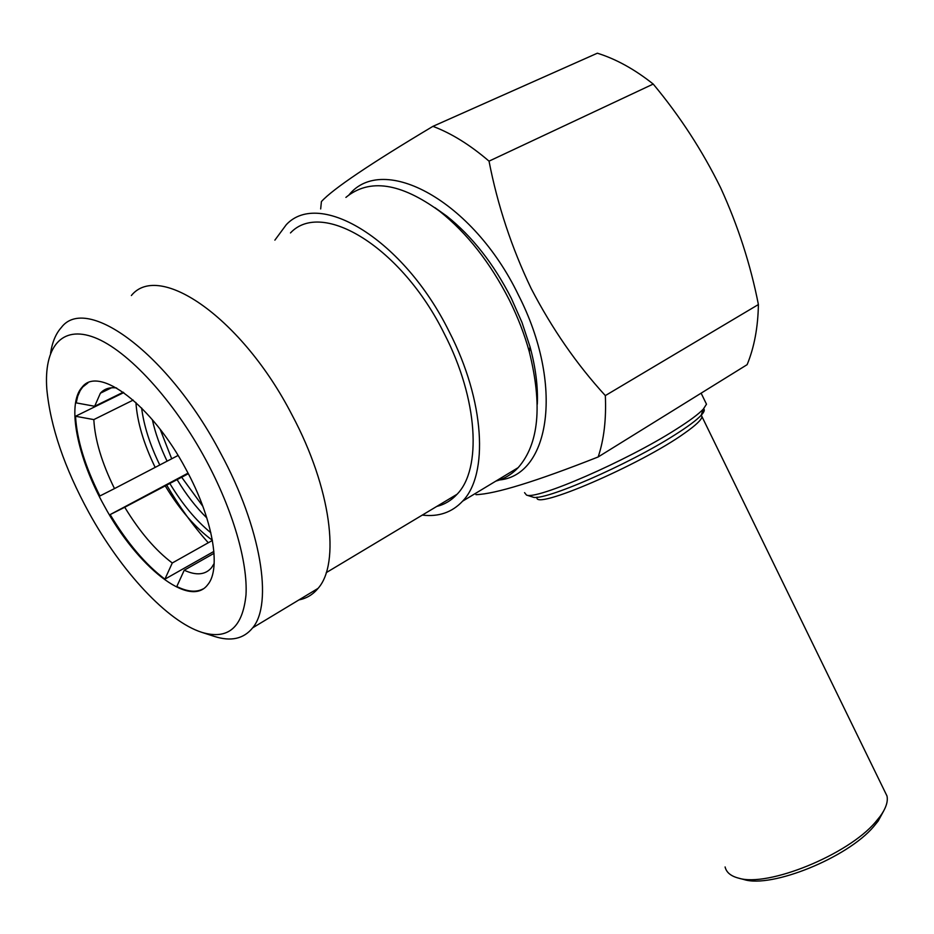 <?xml version="1.0" encoding="UTF-8"?>
<svg xmlns="http://www.w3.org/2000/svg" width="934" height="934" viewBox="0 0 934 934"><rect width="100%" height="100%" fill="white"/><g stroke="black" fill="none" stroke-linecap="round" stroke-linejoin="round"><path stroke-width="1.4" d="M213.886 551.422L164.898 579.162C145.611 564.615 127.351 543.086 110.154 514.587L188.038 473.141M214.038 553.313L184.232 570.219L176.795 586.517C187.325 591.747 196.047 592.565 202.935 588.992M104.199 505.714C136.808 566.413 189.859 609.131 207.78 584.626C221.44 568.759 212.882 518.417 185.971 469.265C152.032 404.971 98.409 364.809 82.005 387.341C66.349 404.387 77.499 457.929 104.199 505.714M524.558 492.65L526.484 495.055C536.198 500.262 626.702 460.976 675.971 429.406C689.432 420.907 698.539 414.147 703.29 409.15L706.489 404.2L705.532 402.239M703.641 408.777C704.995 409.898 704.166 412.069 701.165 415.303C696.624 420.113 687.949 426.581 675.142 434.695C628.325 464.805 542.304 502.037 532.754 497.04L532.17 496.853M499.503 479.971C549.764 475.114 564.545 385.041 518.37 294.911C472.861 200.448 383.01 152.721 348.989 194.902M320.677 208.936L321.413 201.581C332.866 188.995 370.027 163.917 432.921 126.347C451.367 133.282 470.059 144.887 489.031 161.15C497.588 205.258 511.634 247.72 531.177 288.548C552.087 328.791 576.803 364.47 605.337 395.596C606.376 419.144 603.983 439.599 598.169 456.959L747.13 364.657C754.24 347.39 757.999 327.344 758.396 304.542L605.337 395.596M758.396 304.542C750.551 264.567 737.977 225.678 720.674 187.862C702.403 150.713 679.917 116.12 653.216 84.06C634.665 69.314 616.031 59.029 597.351 53.203L432.921 126.347M701.282 414.976L702.018 416.727C701.516 419.856 695.748 425.32 684.692 433.096C640.444 464.945 532.182 511.318 537.097 497.157M725.099 866.95C726.348 872.414 730.855 876.139 738.619 878.147C767.526 887.405 847.663 855.042 875.427 822.165L880.19 816.316C885.934 808.33 888.199 801.559 886.985 795.978L884.533 790.946M883.903 810.502L878.17 821.056L873.652 826.602C847.348 857.797 771.647 888.351 744.071 879.571L738.619 878.147M206.087 460.299C173.829 400.242 127.666 350.227 94.532 337.524C61.305 324.74 43.746 347.623 46.817 389.104C50.366 426.534 64.388 467.677 88.882 512.544C121.198 571.41 167.419 621.472 201.919 632.376C227.954 640.129 242.642 627.625 246.004 594.853C247.837 562.163 232.998 510.373 206.087 460.299M50.576 353.204C52.234 342.218 55.795 333.683 61.27 327.589C86.278 293.766 168.587 353.834 220.541 453.013C261.357 528.224 273.113 603.784 252.682 627.823C243.716 638.879 230.955 641.74 214.388 636.416L201.919 632.376M434.824 207.605L446.686 216.034C472.114 236.302 493.642 263.703 511.283 298.238L521.978 322.405L530.01 346.736C535.649 367.541 538.077 386.688 537.307 404.153M495.861 481.103C504.395 478.827 511.832 474.344 518.172 467.642C538.883 444.094 542.596 405.484 529.321 351.826C524.499 334.36 517.786 316.988 509.17 299.709C490.163 262.547 467.035 233.08 439.751 211.329C400.604 182.772 369.315 178.125 345.895 197.401M422.296 515.089C438.618 517.051 452.044 512.404 462.599 501.173C488.645 474.589 485.026 401.106 449.149 331.593C403.978 239.793 319.556 189.007 286.318 224.65L274.876 240.143M436.727 506.438C444.584 504.523 451.367 500.461 457.065 494.261C481.827 469.101 478.29 399.495 444.351 333.823C401.702 247.206 321.95 199.117 290.474 232.94M298.985 599.885C306.574 598.425 312.937 594.584 318.062 588.373C340.385 563.459 331.313 488.47 292.062 415.023C242.291 318.132 159.13 261.053 131.367 295.529M166.614 484.968C179.258 506.567 193.14 525.83 208.282 542.759M489.031 161.15L653.216 84.06M598.169 456.959C536.046 481.454 495.312 494.016 475.966 494.67M87.913 382.928L82.717 387.003L80.161 390.61L77.732 396.191L76.179 402.881L94.661 406.267L123.241 392.233M133.2 400.091L93.82 419.599C94.929 439.856 101.818 462.844 114.485 488.587L99.903 495.977C85.006 466.218 76.88 439.645 75.526 416.26L123.743 392.584M188.329 473.701L181.675 477.239L202.865 506.345M206.823 517.926C196.117 507.419 186.205 494.646 177.098 479.621L181.675 477.239M177.098 479.621L124.736 507.255C139.668 531.796 155.511 550.371 172.276 562.992L212.415 540.436M160.193 429.36L171.693 458.804L178.055 455.465M171.693 458.804L167.093 461.174C160.193 446.849 155.266 433.014 152.335 419.646M114.485 488.587L167.093 461.174M184.232 570.219C196.268 575.776 205.398 574.912 211.586 567.627L214.178 563.436M116.622 387.984C109.745 387.038 104.339 388.777 100.393 393.202L94.661 406.267M75.526 416.26L93.82 419.599M172.276 562.992L164.898 579.162M110.154 514.587L124.736 507.255M169.743 483.357C182.387 504.232 196.093 520.705 210.862 532.789M212.392 540.284C195.545 528.049 179.795 509.871 165.155 485.738M141.618 407.983C143.848 425.635 149.884 444.607 159.737 464.922M155.126 467.304C143.638 443.615 137.24 422.028 135.92 402.519M706.489 404.2L701.119 393.167M701.165 415.303L703.29 409.15M446.686 216.034L439.751 211.329M318.062 588.373L252.682 627.823M457.065 494.261L326.235 572.647M518.172 467.642L462.599 501.173M530.01 346.736L529.321 351.826M878.17 821.056L880.19 816.316M702.018 416.727L886.985 795.978M532.754 497.04L526.484 495.055M82.717 387.003L82.005 387.341M111.543 387.773L100.393 393.202"/></g></svg>
